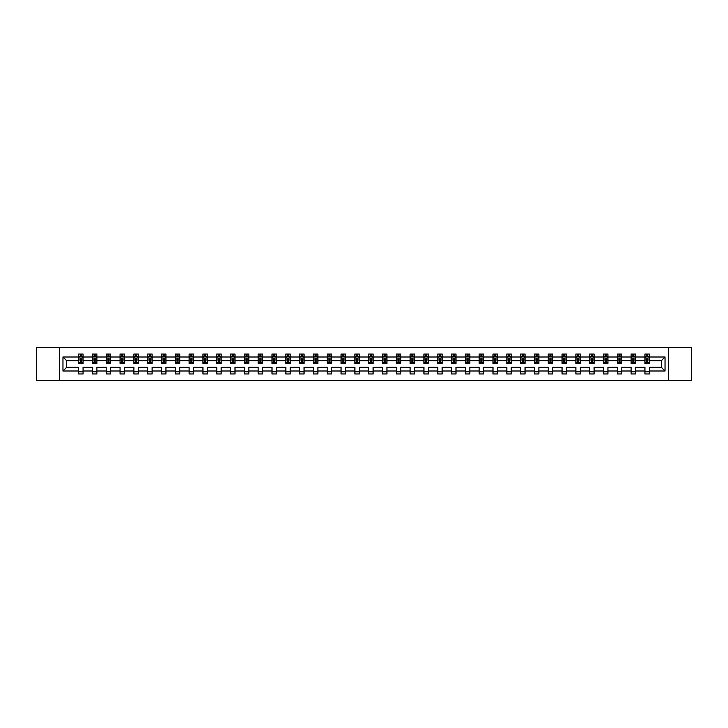 <?xml version="1.0" encoding="UTF-8"?>
<svg xmlns="http://www.w3.org/2000/svg" width="728" height="728" viewBox="0 0 728 728"><rect width="100%" height="100%" fill="white"/><g stroke="black" fill="none" stroke-linecap="round" stroke-linejoin="round"><path stroke-width="1.09" d="M668.45 380.38L691.6 380.38L691.6 347.62L668.45 347.62L668.45 380.38L59.55 380.38L59.55 347.62L36.4 347.62L36.4 380.38L59.55 380.38M649.367 370.998L649.367 367.276L661.315 367.276L665.037 370.998L649.367 370.998L649.367 373.964L644.935 373.964L644.935 370.998L635.553 370.998L635.553 373.964L631.13 373.964L631.13 370.998L621.739 370.998L621.739 373.964L617.317 373.964L617.317 370.998L607.925 370.998L607.925 373.964L603.503 373.964L603.503 370.998L594.121 370.998L594.121 373.964L589.689 373.964L589.689 370.998L580.307 370.998L580.307 373.964L575.875 373.964L575.875 370.998L566.493 370.998L566.493 373.964L562.062 373.964L562.062 370.998L552.679 370.998L552.679 373.964L548.257 373.964L548.257 370.998L538.866 370.998L538.866 373.964L534.443 373.964L534.443 370.998L525.052 370.998L525.052 373.964L520.629 373.964L520.629 370.998L511.247 370.998L511.247 373.964L506.815 373.964L506.815 370.998L497.433 370.998L497.433 373.964L493.002 373.964L493.002 370.998L483.62 370.998L483.62 373.964L479.188 373.964L479.188 370.998L469.806 370.998L469.806 373.964L465.383 373.964L465.383 370.998L455.992 370.998L455.992 373.964L451.569 373.964L451.569 370.998L442.178 370.998L442.178 373.964L437.756 373.964L437.756 370.998L428.373 370.998L428.373 373.964L423.942 373.964L423.942 370.998L414.56 370.998L414.56 373.964L410.128 373.964L410.128 370.998L400.746 370.998L400.746 373.964L396.314 373.964L396.314 370.998L386.932 370.998L386.932 373.964L382.509 373.964L382.509 370.998L373.118 370.998L373.118 373.964L368.696 373.964L368.696 370.998L359.304 370.998L359.304 373.964L354.882 373.964L354.882 370.998L345.491 370.998L345.491 373.964L341.068 373.964L341.068 370.998L331.686 370.998L331.686 373.964L327.254 373.964L327.254 370.998L317.872 370.998L317.872 373.964L313.44 373.964L313.44 370.998L304.058 370.998L304.058 373.964L299.627 373.964L299.627 370.998L290.245 370.998L290.245 373.964L285.822 373.964L285.822 370.998L276.431 370.998L276.431 373.964L272.008 373.964L272.008 370.998L262.617 370.998L262.617 373.964L258.194 373.964L258.194 370.998L248.812 370.998L248.812 373.964L244.381 373.964L244.381 370.998L234.998 370.998L234.998 373.964L230.567 373.964L230.567 370.998L221.185 370.998L221.185 373.964L216.753 373.964L216.753 370.998L207.371 370.998L207.371 373.964L202.948 373.964L202.948 370.998L193.557 370.998L193.557 373.964L189.134 373.964L189.134 370.998L179.743 370.998L179.743 373.964L175.321 373.964L175.321 370.998L165.939 370.998L165.939 373.964L161.507 373.964L161.507 370.998L152.125 370.998L152.125 373.964L147.693 373.964L147.693 370.998L138.311 370.998L138.311 373.964L133.879 373.964L133.879 370.998L124.497 370.998L124.497 373.964L120.075 373.964L120.075 370.998L110.683 370.998L110.683 373.964L106.261 373.964L106.261 370.998L96.87 370.998L96.87 373.964L92.447 373.964L92.447 370.998L83.065 370.998L83.065 373.964L78.633 373.964L78.633 370.998L62.963 370.998L62.963 357.002L78.633 357.002L78.633 354.036L83.065 354.036L83.065 357.002L92.447 357.002L92.447 354.036L96.87 354.036L96.87 357.002L106.261 357.002L106.261 354.036L110.683 354.036L110.683 357.002L120.075 357.002L120.075 354.036L124.497 354.036L124.497 357.002L133.879 357.002L133.879 354.036L138.311 354.036L138.311 357.002L147.693 357.002L147.693 354.036L152.125 354.036L152.125 357.002L161.507 357.002L161.507 354.036L165.939 354.036L165.939 357.002L175.321 357.002L175.321 354.036L179.743 354.036L179.743 357.002L189.134 357.002L189.134 354.036L193.557 354.036L193.557 357.002L202.948 357.002L202.948 354.036L207.371 354.036L207.371 357.002L216.753 357.002L216.753 354.036L221.185 354.036L221.185 357.002L230.567 357.002L230.567 354.036L234.998 354.036L234.998 357.002L244.381 357.002L244.381 354.036L248.812 354.036L248.812 357.002L258.194 357.002L258.194 354.036L262.617 354.036L262.617 357.002L272.008 357.002L272.008 354.036L276.431 354.036L276.431 357.002L285.822 357.002L285.822 354.036L290.245 354.036L290.245 357.002L299.627 357.002L299.627 354.036L304.058 354.036L304.058 357.002L313.44 357.002L313.44 354.036L317.872 354.036L317.872 357.002L327.254 357.002L327.254 354.036L331.686 354.036L331.686 357.002L341.068 357.002L341.068 354.036L345.491 354.036L345.491 357.002L354.882 357.002L354.882 354.036L359.304 354.036L359.304 357.002L368.696 357.002L368.696 354.036L373.118 354.036L373.118 357.002L382.509 357.002L382.509 354.036L386.932 354.036L386.932 357.002L396.314 357.002L396.314 354.036L400.746 354.036L400.746 357.002L410.128 357.002L410.128 354.036L414.56 354.036L414.56 357.002L423.942 357.002L423.942 354.036L428.373 354.036L428.373 357.002L437.756 357.002L437.756 354.036L442.178 354.036L442.178 357.002L451.569 357.002L451.569 354.036L455.992 354.036L455.992 357.002L465.383 357.002L465.383 354.036L469.806 354.036L469.806 357.002L479.188 357.002L479.188 354.036L483.62 354.036L483.62 357.002L493.002 357.002L493.002 354.036L497.433 354.036L497.433 357.002L506.815 357.002L506.815 354.036L511.247 354.036L511.247 357.002L520.629 357.002L520.629 354.036L525.052 354.036L525.052 357.002L534.443 357.002L534.443 354.036L538.866 354.036L538.866 357.002L548.257 357.002L548.257 354.036L552.679 354.036L552.679 357.002L562.062 357.002L562.062 354.036L566.493 354.036L566.493 357.002L575.875 357.002L575.875 354.036L580.307 354.036L580.307 357.002L589.689 357.002L589.689 354.036L594.121 354.036L594.121 357.002L603.503 357.002L603.503 354.036L607.925 354.036L607.925 357.002L617.317 357.002L617.317 354.036L621.739 354.036L621.739 357.002L631.13 357.002L631.13 354.036L635.553 354.036L635.553 357.002L644.935 357.002L644.935 354.036L649.367 354.036L649.367 357.002L665.037 357.002L665.037 370.998M668.45 347.62L59.55 347.62M644.935 357.002L644.935 360.724L635.553 360.724L635.553 357.002M635.553 370.998L635.553 367.276L644.935 367.276L644.935 370.998M631.13 357.002L631.13 360.724L621.739 360.724L621.739 357.002M621.739 370.998L621.739 367.276L631.13 367.276L631.13 370.998M617.317 357.002L617.317 360.724L607.925 360.724L607.925 357.002M607.925 370.998L607.925 367.276L617.317 367.276L617.317 370.998M603.503 357.002L603.503 360.724L594.121 360.724L594.121 357.002M594.121 370.998L594.121 367.276L603.503 367.276L603.503 370.998M589.689 357.002L589.689 360.724L580.307 360.724L580.307 357.002M580.307 370.998L580.307 367.276L589.689 367.276L589.689 370.998M575.875 357.002L575.875 360.724L566.493 360.724L566.493 357.002M566.493 370.998L566.493 367.276L575.875 367.276L575.875 370.998M562.062 357.002L562.062 360.724L552.679 360.724L552.679 357.002M552.679 370.998L552.679 367.276L562.062 367.276L562.062 370.998M548.257 357.002L548.257 360.724L538.866 360.724L538.866 357.002M538.866 370.998L538.866 367.276L548.257 367.276L548.257 370.998M534.443 357.002L534.443 360.724L525.052 360.724L525.052 357.002M525.052 370.998L525.052 367.276L534.443 367.276L534.443 370.998M520.629 357.002L520.629 360.724L511.247 360.724L511.247 357.002M511.247 370.998L511.247 367.276L520.629 367.276L520.629 370.998M506.815 357.002L506.815 360.724L497.433 360.724L497.433 357.002M497.433 370.998L497.433 367.276L506.815 367.276L506.815 370.998M493.002 357.002L493.002 360.724L483.62 360.724L483.62 357.002M483.62 370.998L483.62 367.276L493.002 367.276L493.002 370.998M479.188 357.002L479.188 360.724L469.806 360.724L469.806 357.002M469.806 370.998L469.806 367.276L479.188 367.276L479.188 370.998M465.383 357.002L465.383 360.724L455.992 360.724L455.992 357.002M455.992 370.998L455.992 367.276L465.383 367.276L465.383 370.998M451.569 357.002L451.569 360.724L442.178 360.724L442.178 357.002M442.178 370.998L442.178 367.276L451.569 367.276L451.569 370.998M437.756 357.002L437.756 360.724L428.373 360.724L428.373 357.002M428.373 370.998L428.373 367.276L437.756 367.276L437.756 370.998M423.942 357.002L423.942 360.724L414.56 360.724L414.56 357.002M414.56 370.998L414.56 367.276L423.942 367.276L423.942 370.998M410.128 357.002L410.128 360.724L400.746 360.724L400.746 357.002M400.746 370.998L400.746 367.276L410.128 367.276L410.128 370.998M396.314 357.002L396.314 360.724L386.932 360.724L386.932 357.002M386.932 370.998L386.932 367.276L396.314 367.276L396.314 370.998M382.509 357.002L382.509 360.724L373.118 360.724L373.118 357.002M373.118 370.998L373.118 367.276L382.509 367.276L382.509 370.998M368.696 357.002L368.696 360.724L359.304 360.724L359.304 357.002M359.304 370.998L359.304 367.276L368.696 367.276L368.696 370.998M354.882 357.002L354.882 360.724L345.491 360.724L345.491 357.002M345.491 370.998L345.491 367.276L354.882 367.276L354.882 370.998M341.068 357.002L341.068 360.724L331.686 360.724L331.686 357.002M331.686 370.998L331.686 367.276L341.068 367.276L341.068 370.998M327.254 357.002L327.254 360.724L317.872 360.724L317.872 357.002M317.872 370.998L317.872 367.276L327.254 367.276L327.254 370.998M313.44 357.002L313.44 360.724L304.058 360.724L304.058 357.002M304.058 370.998L304.058 367.276L313.44 367.276L313.44 370.998M299.627 357.002L299.627 360.724L290.245 360.724L290.245 357.002M290.245 370.998L290.245 367.276L299.627 367.276L299.627 370.998M285.822 357.002L285.822 360.724L276.431 360.724L276.431 357.002M276.431 370.998L276.431 367.276L285.822 367.276L285.822 370.998M272.008 357.002L272.008 360.724L262.617 360.724L262.617 357.002M262.617 370.998L262.617 367.276L272.008 367.276L272.008 370.998M258.194 357.002L258.194 360.724L248.812 360.724L248.812 357.002M248.812 370.998L248.812 367.276L258.194 367.276L258.194 370.998M244.381 357.002L244.381 360.724L234.998 360.724L234.998 357.002M234.998 370.998L234.998 367.276L244.381 367.276L244.381 370.998M230.567 357.002L230.567 360.724L221.185 360.724L221.185 357.002M221.185 370.998L221.185 367.276L230.567 367.276L230.567 370.998M216.753 357.002L216.753 360.724L207.371 360.724L207.371 357.002M207.371 370.998L207.371 367.276L216.753 367.276L216.753 370.998M202.948 357.002L202.948 360.724L193.557 360.724L193.557 357.002M193.557 370.998L193.557 367.276L202.948 367.276L202.948 370.998M189.134 357.002L189.134 360.724L179.743 360.724L179.743 357.002M179.743 370.998L179.743 367.276L189.134 367.276L189.134 370.998M175.321 357.002L175.321 360.724L165.939 360.724L165.939 357.002M165.939 370.998L165.939 367.276L175.321 367.276L175.321 370.998M161.507 357.002L161.507 360.724L152.125 360.724L152.125 357.002M152.125 370.998L152.125 367.276L161.507 367.276L161.507 370.998M147.693 357.002L147.693 360.724L138.311 360.724L138.311 357.002M138.311 370.998L138.311 367.276L147.693 367.276L147.693 370.998M133.879 357.002L133.879 360.724L124.497 360.724L124.497 357.002M124.497 370.998L124.497 367.276L133.879 367.276L133.879 370.998M120.075 357.002L120.075 360.724L110.683 360.724L110.683 357.002M110.683 370.998L110.683 367.276L120.075 367.276L120.075 370.998M106.261 357.002L106.261 360.724L96.87 360.724L96.87 357.002M96.87 370.998L96.87 367.276L106.261 367.276L106.261 370.998M92.447 357.002L92.447 360.724L83.065 360.724L83.065 357.002M83.065 370.998L83.065 367.276L92.447 367.276L92.447 370.998M78.633 357.002L78.633 360.724L66.685 360.724L66.685 367.276L78.633 367.276L78.633 370.998M62.963 357.002L66.685 360.724M661.315 367.276L661.315 360.724L649.367 360.724L649.367 357.002M646.619 356.256L647.683 356.256M632.805 356.256L633.87 356.256M619 356.256L620.056 356.256M605.186 356.256L606.251 356.256M591.373 356.256L592.437 356.256M577.559 356.256L578.624 356.256M563.745 356.256L564.81 356.256M549.931 356.256L550.996 356.256M536.126 356.256L537.182 356.256M522.313 356.256L523.377 356.256M508.499 356.256L509.564 356.256M494.685 356.256L495.75 356.256M480.871 356.256L481.936 356.256M467.058 356.256L468.122 356.256M453.253 356.256L454.308 356.256M439.439 356.256L440.495 356.256M425.625 356.256L426.69 356.256M411.811 356.256L412.876 356.256M397.998 356.256L399.062 356.256M384.184 356.256L385.249 356.256M370.379 356.256L371.435 356.256M356.565 356.256L357.621 356.256M342.751 356.256L343.816 356.256M328.938 356.256L330.002 356.256M315.124 356.256L316.189 356.256M301.31 356.256L302.375 356.256M287.505 356.256L288.561 356.256M273.692 356.256L274.747 356.256M259.878 356.256L260.942 356.256M246.064 356.256L247.129 356.256M232.25 356.256L233.315 356.256M218.436 356.256L219.501 356.256M204.623 356.256L205.687 356.256M190.818 356.256L191.874 356.256M177.004 356.256L178.069 356.256M163.19 356.256L164.255 356.256M149.377 356.256L150.441 356.256M135.563 356.256L136.627 356.256M121.749 356.256L122.814 356.256M107.944 356.256L109 356.256M94.13 356.256L95.195 356.256M80.317 356.256L81.381 356.256M78.633 371.744L83.065 371.744M92.447 371.744L96.87 371.744M106.261 371.744L110.683 371.744M120.075 371.744L124.497 371.744M133.879 371.744L138.311 371.744M147.693 371.744L152.125 371.744M161.507 371.744L165.939 371.744M175.321 371.744L179.743 371.744M189.134 371.744L193.557 371.744M202.948 371.744L207.371 371.744M216.753 371.744L221.185 371.744M230.567 371.744L234.998 371.744M244.381 371.744L248.812 371.744M258.194 371.744L262.617 371.744M272.008 371.744L276.431 371.744M285.822 371.744L290.245 371.744M299.627 371.744L304.058 371.744M313.44 371.744L317.872 371.744M327.254 371.744L331.686 371.744M341.068 371.744L345.491 371.744M354.882 371.744L359.304 371.744M368.696 371.744L373.118 371.744M382.509 371.744L386.932 371.744M396.314 371.744L400.746 371.744M410.128 371.744L414.56 371.744M423.942 371.744L428.373 371.744M437.756 371.744L442.178 371.744M451.569 371.744L455.992 371.744M465.383 371.744L469.806 371.744M479.188 371.744L483.62 371.744M493.002 371.744L497.433 371.744M506.815 371.744L511.247 371.744M520.629 371.744L525.052 371.744M534.443 371.744L538.866 371.744M548.257 371.744L552.679 371.744M562.062 371.744L566.493 371.744M575.875 371.744L580.307 371.744M589.689 371.744L594.121 371.744M603.503 371.744L607.925 371.744M617.317 371.744L621.739 371.744M631.13 371.744L635.553 371.744M644.935 371.744L649.367 371.744M66.685 367.276L62.963 370.998M665.037 357.002L661.315 360.724M81.381 355.191L80.317 355.191M79.47 356.401L78.633 356.401L78.633 354.036L80.317 354.036L80.317 356.301M78.633 362.362L78.633 363.472L80.317 363.472L80.317 362.362L78.633 362.362L78.633 360.724M83.065 360.724L83.065 363.472L81.381 363.472L81.381 358.731L80.317 358.731L80.317 362.362M82.228 356.401L83.065 356.401L83.065 354.036L81.381 354.036L81.381 356.301M83.065 358.067L82.173 356.301L79.516 356.301L78.633 358.067M95.195 355.191L94.13 355.191M93.275 356.401L92.447 356.401L92.447 354.036L94.13 354.036L94.13 356.301M92.447 362.362L92.447 363.472L94.13 363.472L94.13 362.362L92.447 362.362L92.447 360.724M96.87 360.724L96.87 363.472L95.195 363.472L95.195 358.731L94.13 358.731L94.13 362.362M96.041 356.401L96.87 356.401L96.87 354.036L95.195 354.036L95.195 356.301M96.87 358.067L95.987 356.301L93.33 356.301L92.447 358.067M109 355.191L107.944 355.191M107.089 356.401L106.261 356.401L106.261 354.036L107.944 354.036L107.944 356.301M106.261 362.362L106.261 363.472L107.944 363.472L107.944 362.362L106.261 362.362L106.261 360.724M110.683 360.724L110.683 363.472L109 363.472L109 358.731L107.944 358.731L107.944 362.362M109.855 356.401L110.683 356.401L110.683 354.036L109 354.036L109 356.301M110.683 358.067L109.801 356.301L107.143 356.301L106.261 358.067M122.814 355.191L121.749 355.191M120.903 356.401L120.075 356.401L120.075 354.036L121.749 354.036L121.749 356.301M120.075 362.362L120.075 363.472L121.749 363.472L121.749 362.362L120.075 362.362L120.075 360.724M124.497 360.724L124.497 363.472L122.814 363.472L122.814 358.731L121.749 358.731L121.749 362.362M123.669 356.401L124.497 356.401L124.497 354.036L122.814 354.036L122.814 356.301M124.497 358.067L123.614 356.301L120.957 356.301L120.075 358.067M136.627 355.191L135.563 355.191M134.716 356.401L133.879 356.401L133.879 354.036L135.563 354.036L135.563 356.301M133.879 362.362L133.879 363.472L135.563 363.472L135.563 362.362L133.879 362.362L133.879 360.724M138.311 360.724L138.311 363.472L136.627 363.472L136.627 358.731L135.563 358.731L135.563 362.362M137.474 356.401L138.311 356.401L138.311 354.036L136.627 354.036L136.627 356.301M138.311 358.067L137.428 356.301L134.771 356.301L133.879 358.067M150.441 355.191L149.377 355.191M148.53 356.401L147.693 356.401L147.693 354.036L149.377 354.036L149.377 356.301M147.693 362.362L147.693 363.472L149.377 363.472L149.377 362.362L147.693 362.362L147.693 360.724M152.125 360.724L152.125 363.472L150.441 363.472L150.441 358.731L149.377 358.731L149.377 362.362M151.287 356.401L152.125 356.401L152.125 354.036L150.441 354.036L150.441 356.301M152.125 358.067L151.233 356.301L148.585 356.301L147.693 358.067M164.255 355.191L163.19 355.191M162.344 356.401L161.507 356.401L161.507 354.036L163.19 354.036L163.19 356.301M161.507 362.362L161.507 363.472L163.19 363.472L163.19 362.362L161.507 362.362L161.507 360.724M165.939 360.724L165.939 363.472L164.255 363.472L164.255 358.731L163.19 358.731L163.19 362.362M165.101 356.401L165.939 356.401L165.939 354.036L164.255 354.036L164.255 356.301M165.939 358.067L165.047 356.301L162.389 356.301L161.507 358.067M178.069 355.191L177.004 355.191M176.149 356.401L175.321 356.401L175.321 354.036L177.004 354.036L177.004 356.301M175.321 362.362L175.321 363.472L177.004 363.472L177.004 362.362L175.321 362.362L175.321 360.724M179.743 360.724L179.743 363.472L178.069 363.472L178.069 358.731L177.004 358.731L177.004 362.362M178.915 356.401L179.743 356.401L179.743 354.036L178.069 354.036L178.069 356.301M179.743 358.067L178.861 356.301L176.203 356.301L175.321 358.067M191.874 355.191L190.818 355.191M189.963 356.401L189.134 356.401L189.134 354.036L190.818 354.036L190.818 356.301M189.134 362.362L189.134 363.472L190.818 363.472L190.818 362.362L189.134 362.362L189.134 360.724M193.557 360.724L193.557 363.472L191.874 363.472L191.874 358.731L190.818 358.731L190.818 362.362M192.729 356.401L193.557 356.401L193.557 354.036L191.874 354.036L191.874 356.301M193.557 358.067L192.674 356.301L190.017 356.301L189.134 358.067M205.687 355.191L204.623 355.191M203.776 356.401L202.948 356.401L202.948 354.036L204.623 354.036L204.623 356.301M202.948 362.362L202.948 363.472L204.623 363.472L204.623 362.362L202.948 362.362L202.948 360.724M207.371 360.724L207.371 363.472L205.687 363.472L205.687 358.731L204.623 358.731L204.623 362.362M206.543 356.401L207.371 356.401L207.371 354.036L205.687 354.036L205.687 356.301M207.371 358.067L206.488 356.301L203.831 356.301L202.948 358.067M219.501 355.191L218.436 355.191M217.59 356.401L216.753 356.401L216.753 354.036L218.436 354.036L218.436 356.301M216.753 362.362L216.753 363.472L218.436 363.472L218.436 362.362L216.753 362.362L216.753 360.724M221.185 360.724L221.185 363.472L219.501 363.472L219.501 358.731L218.436 358.731L218.436 362.362M220.347 356.401L221.185 356.401L221.185 354.036L219.501 354.036L219.501 356.301M221.185 358.067L220.302 356.301L217.645 356.301L216.753 358.067M233.315 355.191L232.25 355.191M231.404 356.401L230.567 356.401L230.567 354.036L232.25 354.036L232.25 356.301M230.567 362.362L230.567 363.472L232.25 363.472L232.25 362.362L230.567 362.362L230.567 360.724M234.998 360.724L234.998 363.472L233.315 363.472L233.315 358.731L232.25 358.731L232.25 362.362M234.161 356.401L234.998 356.401L234.998 354.036L233.315 354.036L233.315 356.301M234.998 358.067L234.107 356.301L231.459 356.301L230.567 358.067M247.129 355.191L246.064 355.191M245.218 356.401L244.381 356.401L244.381 354.036L246.064 354.036L246.064 356.301M244.381 362.362L244.381 363.472L246.064 363.472L246.064 362.362L244.381 362.362L244.381 360.724M248.812 360.724L248.812 363.472L247.129 363.472L247.129 358.731L246.064 358.731L246.064 362.362M247.975 356.401L248.812 356.401L248.812 354.036L247.129 354.036L247.129 356.301M248.812 358.067L247.92 356.301L245.263 356.301L244.381 358.067M260.942 355.191L259.878 355.191M259.022 356.401L258.194 356.401L258.194 354.036L259.878 354.036L259.878 356.301M258.194 362.362L258.194 363.472L259.878 363.472L259.878 362.362L258.194 362.362L258.194 360.724M262.617 360.724L262.617 363.472L260.942 363.472L260.942 358.731L259.878 358.731L259.878 362.362M261.789 356.401L262.617 356.401L262.617 354.036L260.942 354.036L260.942 356.301M262.617 358.067L261.734 356.301L259.077 356.301L258.194 358.067M274.747 355.191L273.692 355.191M272.836 356.401L272.008 356.401L272.008 354.036L273.692 354.036L273.692 356.301M272.008 362.362L272.008 363.472L273.692 363.472L273.692 362.362L272.008 362.362L272.008 360.724M276.431 360.724L276.431 363.472L274.747 363.472L274.747 358.731L273.692 358.731L273.692 362.362M275.603 356.401L276.431 356.401L276.431 354.036L274.747 354.036L274.747 356.301M276.431 358.067L275.548 356.301L272.891 356.301L272.008 358.067M288.561 355.191L287.505 355.191M286.65 356.401L285.822 356.401L285.822 354.036L287.505 354.036L287.505 356.301M285.822 362.362L285.822 363.472L287.505 363.472L287.505 362.362L285.822 362.362L285.822 360.724M290.245 360.724L290.245 363.472L288.561 363.472L288.561 358.731L287.505 358.731L287.505 362.362M289.416 356.401L290.245 356.401L290.245 354.036L288.561 354.036L288.561 356.301M290.245 358.067L289.362 356.301L286.705 356.301L285.822 358.067M302.375 355.191L301.31 355.191M300.464 356.401L299.627 356.401L299.627 354.036L301.31 354.036L301.31 356.301M299.627 362.362L299.627 363.472L301.31 363.472L301.31 362.362L299.627 362.362L299.627 360.724M304.058 360.724L304.058 363.472L302.375 363.472L302.375 358.731L301.31 358.731L301.31 362.362M303.23 356.401L304.058 356.401L304.058 354.036L302.375 354.036L302.375 356.301M304.058 358.067L303.176 356.301L300.518 356.301L299.627 358.067M316.189 355.191L315.124 355.191M314.278 356.401L313.44 356.401L313.44 354.036L315.124 354.036L315.124 356.301M313.44 362.362L313.44 363.472L315.124 363.472L315.124 362.362L313.44 362.362L313.44 360.724M317.872 360.724L317.872 363.472L316.189 363.472L316.189 358.731L315.124 358.731L315.124 362.362M317.035 356.401L317.872 356.401L317.872 354.036L316.189 354.036L316.189 356.301M317.872 358.067L316.989 356.301L314.332 356.301L313.44 358.067M330.002 355.191L328.938 355.191M328.091 356.401L327.254 356.401L327.254 354.036L328.938 354.036L328.938 356.301M327.254 362.362L327.254 363.472L328.938 363.472L328.938 362.362L327.254 362.362L327.254 360.724M331.686 360.724L331.686 363.472L330.002 363.472L330.002 358.731L328.938 358.731L328.938 362.362M330.849 356.401L331.686 356.401L331.686 354.036L330.002 354.036L330.002 356.301M331.686 358.067L330.794 356.301L328.137 356.301L327.254 358.067M343.816 355.191L342.751 355.191M341.896 356.401L341.068 356.401L341.068 354.036L342.751 354.036L342.751 356.301M341.068 362.362L341.068 363.472L342.751 363.472L342.751 362.362L341.068 362.362L341.068 360.724M345.491 360.724L345.491 363.472L343.816 363.472L343.816 358.731L342.751 358.731L342.751 362.362M344.663 356.401L345.491 356.401L345.491 354.036L343.816 354.036L343.816 356.301M345.491 358.067L344.608 356.301L341.951 356.301L341.068 358.067M357.621 355.191L356.565 355.191M355.71 356.401L354.882 356.401L354.882 354.036L356.565 354.036L356.565 356.301M354.882 362.362L354.882 363.472L356.565 363.472L356.565 362.362L354.882 362.362L354.882 360.724M359.304 360.724L359.304 363.472L357.621 363.472L357.621 358.731L356.565 358.731L356.565 362.362M358.476 356.401L359.304 356.401L359.304 354.036L357.621 354.036L357.621 356.301M359.304 358.067L358.422 356.301L355.764 356.301L354.882 358.067M371.435 355.191L370.379 355.191M369.524 356.401L368.696 356.401L368.696 354.036L370.379 354.036L370.379 356.301M368.696 362.362L368.696 363.472L370.379 363.472L370.379 362.362L368.696 362.362L368.696 360.724M373.118 360.724L373.118 363.472L371.435 363.472L371.435 358.731L370.379 358.731L370.379 362.362M372.29 356.401L373.118 356.401L373.118 354.036L371.435 354.036L371.435 356.301M373.118 358.067L372.236 356.301L369.578 356.301L368.696 358.067M385.249 355.191L384.184 355.191M383.338 356.401L382.509 356.401L382.509 354.036L384.184 354.036L384.184 356.301M382.509 362.362L382.509 363.472L384.184 363.472L384.184 362.362L382.509 362.362L382.509 360.724M386.932 360.724L386.932 363.472L385.249 363.472L385.249 358.731L384.184 358.731L384.184 362.362M386.104 356.401L386.932 356.401L386.932 354.036L385.249 354.036L385.249 356.301M386.932 358.067L386.049 356.301L383.392 356.301L382.509 358.067M399.062 355.191L397.998 355.191M397.151 356.401L396.314 356.401L396.314 354.036L397.998 354.036L397.998 356.301M396.314 362.362L396.314 363.472L397.998 363.472L397.998 362.362L396.314 362.362L396.314 360.724M400.746 360.724L400.746 363.472L399.062 363.472L399.062 358.731L397.998 358.731L397.998 362.362M399.909 356.401L400.746 356.401L400.746 354.036L399.062 354.036L399.062 356.301M400.746 358.067L399.863 356.301L397.206 356.301L396.314 358.067M412.876 355.191L411.811 355.191M410.965 356.401L410.128 356.401L410.128 354.036L411.811 354.036L411.811 356.301M410.128 362.362L410.128 363.472L411.811 363.472L411.811 362.362L410.128 362.362L410.128 360.724M414.56 360.724L414.56 363.472L412.876 363.472L412.876 358.731L411.811 358.731L411.811 362.362M413.722 356.401L414.56 356.401L414.56 354.036L412.876 354.036L412.876 356.301M414.56 358.067L413.668 356.301L411.011 356.301L410.128 358.067M426.69 355.191L425.625 355.191M424.77 356.401L423.942 356.401L423.942 354.036L425.625 354.036L425.625 356.301M423.942 362.362L423.942 363.472L425.625 363.472L425.625 362.362L423.942 362.362L423.942 360.724M428.373 360.724L428.373 363.472L426.69 363.472L426.69 358.731L425.625 358.731L425.625 362.362M427.536 356.401L428.373 356.401L428.373 354.036L426.69 354.036L426.69 356.301M428.373 358.067L427.482 356.301L424.824 356.301L423.942 358.067M440.495 355.191L439.439 355.191M438.584 356.401L437.756 356.401L437.756 354.036L439.439 354.036L439.439 356.301M437.756 362.362L437.756 363.472L439.439 363.472L439.439 362.362L437.756 362.362L437.756 360.724M442.178 360.724L442.178 363.472L440.495 363.472L440.495 358.731L439.439 358.731L439.439 362.362M441.35 356.401L442.178 356.401L442.178 354.036L440.495 354.036L440.495 356.301M442.178 358.067L441.295 356.301L438.638 356.301L437.756 358.067M454.308 355.191L453.253 355.191M452.397 356.401L451.569 356.401L451.569 354.036L453.253 354.036L453.253 356.301M451.569 362.362L451.569 363.472L453.253 363.472L453.253 362.362L451.569 362.362L451.569 360.724M455.992 360.724L455.992 363.472L454.308 363.472L454.308 358.731L453.253 358.731L453.253 362.362M455.164 356.401L455.992 356.401L455.992 354.036L454.308 354.036L454.308 356.301M455.992 358.067L455.109 356.301L452.452 356.301L451.569 358.067M468.122 355.191L467.058 355.191M466.211 356.401L465.383 356.401L465.383 354.036L467.058 354.036L467.058 356.301M465.383 362.362L465.383 363.472L467.058 363.472L467.058 362.362L465.383 362.362L465.383 360.724M469.806 360.724L469.806 363.472L468.122 363.472L468.122 358.731L467.058 358.731L467.058 362.362M468.978 356.401L469.806 356.401L469.806 354.036L468.122 354.036L468.122 356.301M469.806 358.067L468.923 356.301L466.266 356.301L465.383 358.067M481.936 355.191L480.871 355.191M480.025 356.401L479.188 356.401L479.188 354.036L480.871 354.036L480.871 356.301M479.188 362.362L479.188 363.472L480.871 363.472L480.871 362.362L479.188 362.362L479.188 360.724M483.62 360.724L483.62 363.472L481.936 363.472L481.936 358.731L480.871 358.731L480.871 362.362M482.782 356.401L483.62 356.401L483.62 354.036L481.936 354.036L481.936 356.301M483.62 358.067L482.737 356.301L480.08 356.301L479.188 358.067M495.75 355.191L494.685 355.191M493.839 356.401L493.002 356.401L493.002 354.036L494.685 354.036L494.685 356.301M493.002 362.362L493.002 363.472L494.685 363.472L494.685 362.362L493.002 362.362L493.002 360.724M497.433 360.724L497.433 363.472L495.75 363.472L495.75 358.731L494.685 358.731L494.685 362.362M496.596 356.401L497.433 356.401L497.433 354.036L495.75 354.036L495.75 356.301M497.433 358.067L496.541 356.301L493.893 356.301L493.002 358.067M509.564 355.191L508.499 355.191M507.653 356.401L506.815 356.401L506.815 354.036L508.499 354.036L508.499 356.301M506.815 362.362L506.815 363.472L508.499 363.472L508.499 362.362L506.815 362.362L506.815 360.724M511.247 360.724L511.247 363.472L509.564 363.472L509.564 358.731L508.499 358.731L508.499 362.362M510.41 356.401L511.247 356.401L511.247 354.036L509.564 354.036L509.564 356.301M511.247 358.067L510.355 356.301L507.698 356.301L506.815 358.067M523.377 355.191L522.313 355.191M521.457 356.401L520.629 356.401L520.629 354.036L522.313 354.036L522.313 356.301M520.629 362.362L520.629 363.472L522.313 363.472L522.313 362.362L520.629 362.362L520.629 360.724M525.052 360.724L525.052 363.472L523.377 363.472L523.377 358.731L522.313 358.731L522.313 362.362M524.224 356.401L525.052 356.401L525.052 354.036L523.377 354.036L523.377 356.301M525.052 358.067L524.169 356.301L521.512 356.301L520.629 358.067M537.182 355.191L536.126 355.191M535.271 356.401L534.443 356.401L534.443 354.036L536.126 354.036L536.126 356.301M534.443 362.362L534.443 363.472L536.126 363.472L536.126 362.362L534.443 362.362L534.443 360.724M538.866 360.724L538.866 363.472L537.182 363.472L537.182 358.731L536.126 358.731L536.126 362.362M538.038 356.401L538.866 356.401L538.866 354.036L537.182 354.036L537.182 356.301M538.866 358.067L537.983 356.301L535.326 356.301L534.443 358.067M550.996 355.191L549.931 355.191M549.085 356.401L548.257 356.401L548.257 354.036L549.931 354.036L549.931 356.301M548.257 362.362L548.257 363.472L549.931 363.472L549.931 362.362L548.257 362.362L548.257 360.724M552.679 360.724L552.679 363.472L550.996 363.472L550.996 358.731L549.931 358.731L549.931 362.362M551.851 356.401L552.679 356.401L552.679 354.036L550.996 354.036L550.996 356.301M552.679 358.067L551.797 356.301L549.14 356.301L548.257 358.067M564.81 355.191L563.745 355.191M562.899 356.401L562.062 356.401L562.062 354.036L563.745 354.036L563.745 356.301M562.062 362.362L562.062 363.472L563.745 363.472L563.745 362.362L562.062 362.362L562.062 360.724M566.493 360.724L566.493 363.472L564.81 363.472L564.81 358.731L563.745 358.731L563.745 362.362M565.656 356.401L566.493 356.401L566.493 354.036L564.81 354.036L564.81 356.301M566.493 358.067L565.611 356.301L562.953 356.301L562.062 358.067M578.624 355.191L577.559 355.191M576.712 356.401L575.875 356.401L575.875 354.036L577.559 354.036L577.559 356.301M575.875 362.362L575.875 363.472L577.559 363.472L577.559 362.362L575.875 362.362L575.875 360.724M580.307 360.724L580.307 363.472L578.624 363.472L578.624 358.731L577.559 358.731L577.559 362.362M579.47 356.401L580.307 356.401L580.307 354.036L578.624 354.036L578.624 356.301M580.307 358.067L579.415 356.301L576.767 356.301L575.875 358.067M592.437 355.191L591.373 355.191M590.526 356.401L589.689 356.401L589.689 354.036L591.373 354.036L591.373 356.301M589.689 362.362L589.689 363.472L591.373 363.472L591.373 362.362L589.689 362.362L589.689 360.724M594.121 360.724L594.121 363.472L592.437 363.472L592.437 358.731L591.373 358.731L591.373 362.362M593.284 356.401L594.121 356.401L594.121 354.036L592.437 354.036L592.437 356.301M594.121 358.067L593.229 356.301L590.572 356.301L589.689 358.067M606.251 355.191L605.186 355.191M604.331 356.401L603.503 356.401L603.503 354.036L605.186 354.036L605.186 356.301M603.503 362.362L603.503 363.472L605.186 363.472L605.186 362.362L603.503 362.362L603.503 360.724M607.925 360.724L607.925 363.472L606.251 363.472L606.251 358.731L605.186 358.731L605.186 362.362M607.097 356.401L607.925 356.401L607.925 354.036L606.251 354.036L606.251 356.301M607.925 358.067L607.043 356.301L604.386 356.301L603.503 358.067M620.056 355.191L619 355.191M618.145 356.401L617.317 356.401L617.317 354.036L619 354.036L619 356.301M617.317 362.362L617.317 363.472L619 363.472L619 362.362L617.317 362.362L617.317 360.724M621.739 360.724L621.739 363.472L620.056 363.472L620.056 358.731L619 358.731L619 362.362M620.911 356.401L621.739 356.401L621.739 354.036L620.056 354.036L620.056 356.301M621.739 358.067L620.857 356.301L618.199 356.301L617.317 358.067M633.87 355.191L632.805 355.191M631.959 356.401L631.13 356.401L631.13 354.036L632.805 354.036L632.805 356.301M631.13 362.362L631.13 363.472L632.805 363.472L632.805 362.362L631.13 362.362L631.13 360.724M635.553 360.724L635.553 363.472L633.87 363.472L633.87 358.731L632.805 358.731L632.805 362.362M634.725 356.401L635.553 356.401L635.553 354.036L633.87 354.036L633.87 356.301M635.553 358.067L634.67 356.301L632.013 356.301L631.13 358.067M647.683 355.191L646.619 355.191M645.772 356.401L644.935 356.401L644.935 354.036L646.619 354.036L646.619 356.301M644.935 362.362L644.935 363.472L646.619 363.472L646.619 362.362L644.935 362.362L644.935 360.724M649.367 360.724L649.367 363.472L647.683 363.472L647.683 358.731L646.619 358.731L646.619 362.362M648.53 356.401L649.367 356.401L649.367 354.036L647.683 354.036L647.683 356.301M649.367 358.067L648.484 356.301L645.827 356.301L644.935 358.067M83.038 358.021L78.66 358.021M83.065 362.362L81.381 362.362M80.317 359.987L78.633 359.987M83.065 359.987L81.381 359.987M81.381 355.755L80.317 355.755M96.851 358.021L92.465 358.021M96.87 362.362L95.195 362.362M94.13 359.987L92.447 359.987M96.87 359.987L95.195 359.987M95.195 355.755L94.13 355.755M110.665 358.021L106.279 358.021M110.683 362.362L109 362.362M107.944 359.987L106.261 359.987M110.683 359.987L109 359.987M109 355.755L107.944 355.755M124.479 358.021L120.093 358.021M124.497 362.362L122.814 362.362M121.749 359.987L120.075 359.987M124.497 359.987L122.814 359.987M122.814 355.755L121.749 355.755M138.284 358.021L133.907 358.021M138.311 362.362L136.627 362.362M135.563 359.987L133.879 359.987M138.311 359.987L136.627 359.987M136.627 355.755L135.563 355.755M152.097 358.021L147.72 358.021M152.125 362.362L150.441 362.362M149.377 359.987L147.693 359.987M152.125 359.987L150.441 359.987M150.441 355.755L149.377 355.755M165.911 358.021L161.534 358.021M165.939 362.362L164.255 362.362M163.19 359.987L161.507 359.987M165.939 359.987L164.255 359.987M164.255 355.755L163.19 355.755M179.725 358.021L175.339 358.021M179.743 362.362L178.069 362.362M177.004 359.987L175.321 359.987M179.743 359.987L178.069 359.987M178.069 355.755L177.004 355.755M193.539 358.021L189.153 358.021M193.557 362.362L191.874 362.362M190.818 359.987L189.134 359.987M193.557 359.987L191.874 359.987M191.874 355.755L190.818 355.755M207.353 358.021L202.966 358.021M207.371 362.362L205.687 362.362M204.623 359.987L202.948 359.987M207.371 359.987L205.687 359.987M205.687 355.755L204.623 355.755M221.166 358.021L216.78 358.021M221.185 362.362L219.501 362.362M218.436 359.987L216.753 359.987M221.185 359.987L219.501 359.987M219.501 355.755L218.436 355.755M234.971 358.021L230.594 358.021M234.998 362.362L233.315 362.362M232.25 359.987L230.567 359.987M234.998 359.987L233.315 359.987M233.315 355.755L232.25 355.755M248.785 358.021L244.408 358.021M248.812 362.362L247.129 362.362M246.064 359.987L244.381 359.987M248.812 359.987L247.129 359.987M247.129 355.755L246.064 355.755M262.599 358.021L258.213 358.021M262.617 362.362L260.942 362.362M259.878 359.987L258.194 359.987M262.617 359.987L260.942 359.987M260.942 355.755L259.878 355.755M276.413 358.021L272.026 358.021M276.431 362.362L274.747 362.362M273.692 359.987L272.008 359.987M276.431 359.987L274.747 359.987M274.747 355.755L273.692 355.755M290.226 358.021L285.84 358.021M290.245 362.362L288.561 362.362M287.505 359.987L285.822 359.987M290.245 359.987L288.561 359.987M288.561 355.755L287.505 355.755M304.04 358.021L299.654 358.021M304.058 362.362L302.375 362.362M301.31 359.987L299.627 359.987M304.058 359.987L302.375 359.987M302.375 355.755L301.31 355.755M317.845 358.021L313.468 358.021M317.872 362.362L316.189 362.362M315.124 359.987L313.44 359.987M317.872 359.987L316.189 359.987M316.189 355.755L315.124 355.755M331.659 358.021L327.281 358.021M331.686 362.362L330.002 362.362M328.938 359.987L327.254 359.987M331.686 359.987L330.002 359.987M330.002 355.755L328.938 355.755M345.472 358.021L341.086 358.021M345.491 362.362L343.816 362.362M342.751 359.987L341.068 359.987M345.491 359.987L343.816 359.987M343.816 355.755L342.751 355.755M359.286 358.021L354.9 358.021M359.304 362.362L357.621 362.362M356.565 359.987L354.882 359.987M359.304 359.987L357.621 359.987M357.621 355.755L356.565 355.755M373.1 358.021L368.714 358.021M373.118 362.362L371.435 362.362M370.379 359.987L368.696 359.987M373.118 359.987L371.435 359.987M371.435 355.755L370.379 355.755M386.914 358.021L382.528 358.021M386.932 362.362L385.249 362.362M384.184 359.987L382.509 359.987M386.932 359.987L385.249 359.987M385.249 355.755L384.184 355.755M400.719 358.021L396.341 358.021M400.746 362.362L399.062 362.362M397.998 359.987L396.314 359.987M400.746 359.987L399.062 359.987M399.062 355.755L397.998 355.755M414.532 358.021L410.155 358.021M414.56 362.362L412.876 362.362M411.811 359.987L410.128 359.987M414.56 359.987L412.876 359.987M412.876 355.755L411.811 355.755M428.346 358.021L423.96 358.021M428.373 362.362L426.69 362.362M425.625 359.987L423.942 359.987M428.373 359.987L426.69 359.987M426.69 355.755L425.625 355.755M442.16 358.021L437.774 358.021M442.178 362.362L440.495 362.362M439.439 359.987L437.756 359.987M442.178 359.987L440.495 359.987M440.495 355.755L439.439 355.755M455.974 358.021L451.588 358.021M455.992 362.362L454.308 362.362M453.253 359.987L451.569 359.987M455.992 359.987L454.308 359.987M454.308 355.755L453.253 355.755M469.788 358.021L465.401 358.021M469.806 362.362L468.122 362.362M467.058 359.987L465.383 359.987M469.806 359.987L468.122 359.987M468.122 355.755L467.058 355.755M483.592 358.021L479.215 358.021M483.62 362.362L481.936 362.362M480.871 359.987L479.188 359.987M483.62 359.987L481.936 359.987M481.936 355.755L480.871 355.755M497.406 358.021L493.029 358.021M497.433 362.362L495.75 362.362M494.685 359.987L493.002 359.987M497.433 359.987L495.75 359.987M495.75 355.755L494.685 355.755M511.22 358.021L506.834 358.021M511.247 362.362L509.564 362.362M508.499 359.987L506.815 359.987M511.247 359.987L509.564 359.987M509.564 355.755L508.499 355.755M525.034 358.021L520.647 358.021M525.052 362.362L523.377 362.362M522.313 359.987L520.629 359.987M525.052 359.987L523.377 359.987M523.377 355.755L522.313 355.755M538.847 358.021L534.461 358.021M538.866 362.362L537.182 362.362M536.126 359.987L534.443 359.987M538.866 359.987L537.182 359.987M537.182 355.755L536.126 355.755M552.661 358.021L548.275 358.021M552.679 362.362L550.996 362.362M549.931 359.987L548.257 359.987M552.679 359.987L550.996 359.987M550.996 355.755L549.931 355.755M566.466 358.021L562.089 358.021M566.493 362.362L564.81 362.362M563.745 359.987L562.062 359.987M566.493 359.987L564.81 359.987M564.81 355.755L563.745 355.755M580.28 358.021L575.903 358.021M580.307 362.362L578.624 362.362M577.559 359.987L575.875 359.987M580.307 359.987L578.624 359.987M578.624 355.755L577.559 355.755M594.094 358.021L589.716 358.021M594.121 362.362L592.437 362.362M591.373 359.987L589.689 359.987M594.121 359.987L592.437 359.987M592.437 355.755L591.373 355.755M607.907 358.021L603.521 358.021M607.925 362.362L606.251 362.362M605.186 359.987L603.503 359.987M607.925 359.987L606.251 359.987M606.251 355.755L605.186 355.755M621.721 358.021L617.335 358.021M621.739 362.362L620.056 362.362M619 359.987L617.317 359.987M621.739 359.987L620.056 359.987M620.056 355.755L619 355.755M635.535 358.021L631.149 358.021M635.553 362.362L633.87 362.362M632.805 359.987L631.13 359.987M635.553 359.987L633.87 359.987M633.87 355.755L632.805 355.755M649.34 358.021L644.962 358.021M649.367 362.362L647.683 362.362M646.619 359.987L644.935 359.987M649.367 359.987L647.683 359.987M647.683 355.755L646.619 355.755"/></g></svg>
